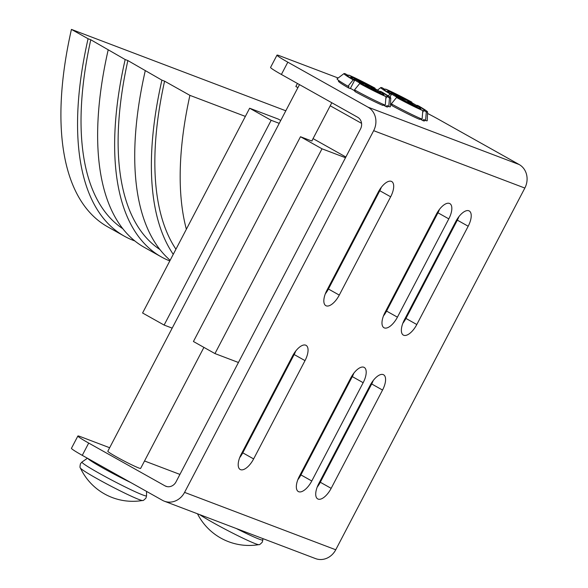 <?xml version="1.0" encoding="UTF-8"?>
<svg xmlns="http://www.w3.org/2000/svg" width="588" height="588" viewBox="0 0 588 588"><rect width="100%" height="100%" fill="white"/><g stroke="black" fill="none" stroke-linecap="round" stroke-linejoin="round"><path stroke-width="0.88" d="M411.99 102.782A18.632 1.103 -152.4 0 1 420.707 108.449A18.632 1.103 -152.4 0 1 396.385 96.858A18.632 1.103 -152.4 0 1 387.676 91.184A18.632 1.103 -152.4 0 1 411.99 102.782M391.917 104.995A19.264 1.139 -152.4 0 1 391.843 104.951A19.264 1.139 -152.4 0 1 390.505 104.194M375.166 88.803A18.632 1.103 -152.4 0 1 383.883 94.47A18.632 1.103 -152.4 0 1 359.562 82.879A18.632 1.103 -152.4 0 1 350.852 77.204A18.632 1.103 -152.4 0 1 375.166 88.803M355.093 91.015A19.264 1.139 -152.4 0 1 355.02 90.971A19.264 1.139 -152.4 0 1 350.433 88.318M203.911 347.39L140.642 468.408A18.515 1.095 -152.4 0 1 138.702 467.945A18.515 1.095 -152.4 0 1 119.989 458.816A18.515 1.095 -152.4 0 1 107.817 451.253L299.49 84.621M402.831 323.304A14.818 6.578 119.3 0 0 405.948 318.439L457.332 220.147A14.818 6.578 119.3 0 0 458.897 216.663M416.804 324.525A14.818 6.578 -60.7 0 1 403.353 335.094A14.818 6.578 -60.7 0 1 404.397 319.821L455.781 221.529A14.818 6.578 -60.7 0 1 469.231 210.96A14.818 6.578 -60.7 0 1 468.188 226.233L416.804 324.525L405.948 318.439M317.189 487.121A14.818 6.578 119.3 0 0 320.306 482.256L371.69 383.964A14.818 6.578 119.3 0 0 373.255 380.48M331.162 488.349A14.818 6.578 -60.7 0 1 317.711 498.911A14.818 6.578 -60.7 0 1 318.755 483.637L370.139 385.346A14.818 6.578 -60.7 0 1 383.589 374.776A14.818 6.578 -60.7 0 1 382.545 390.057L331.162 488.349L320.306 482.256M325.304 293.875A14.818 6.578 119.3 0 0 328.42 289.009L379.804 190.718A14.818 6.578 119.3 0 0 381.369 187.234M339.276 295.095A14.818 6.578 -60.7 0 1 325.825 305.664A14.818 6.578 -60.7 0 1 326.869 290.391L378.26 192.1A14.818 6.578 -60.7 0 1 391.704 181.53A14.818 6.578 -60.7 0 1 390.66 196.804L339.276 295.095L328.42 289.009M239.661 457.692A14.818 6.578 119.3 0 0 242.778 452.826L294.162 354.535A14.818 6.578 119.3 0 0 295.727 351.051M253.634 458.919A14.818 6.578 -60.7 0 1 240.183 469.481A14.818 6.578 -60.7 0 1 241.227 454.208L292.611 355.916A14.818 6.578 -60.7 0 1 306.061 345.347A14.818 6.578 -60.7 0 1 305.018 360.628L253.634 458.919L242.778 452.826M383.45 315.947A14.818 6.578 119.3 0 0 386.566 311.081L437.95 212.79A14.818 6.578 119.3 0 0 439.515 209.306M397.422 317.167A14.818 6.578 -60.7 0 1 383.971 327.736A14.818 6.578 -60.7 0 1 385.015 312.463L436.399 214.172A14.818 6.578 -60.7 0 1 449.849 203.602A14.818 6.578 -60.7 0 1 448.806 218.876L397.422 317.167L386.566 311.081M297.807 479.764A14.818 6.578 119.3 0 0 300.924 474.898L352.308 376.607A14.818 6.578 119.3 0 0 353.873 373.123M311.78 480.991A14.818 6.578 -60.7 0 1 298.329 491.553A14.818 6.578 -60.7 0 1 299.373 476.28L350.757 377.988A14.818 6.578 -60.7 0 1 364.207 367.419A14.818 6.578 -60.7 0 1 363.163 382.7L311.78 480.991L300.924 474.898M162.457 500.322L82.276 455.347A23.145 1.374 -152.4 0 1 71.449 448.306L77.873 436.017A23.145 1.374 27.6 0 0 88.7 443.065L164.971 485.842A8.886 7.945 -69.2 0 0 165.926 486.291A8.886 7.945 -69.2 0 0 176.025 481.873L360.503 129.007A8.886 7.945 -69.2 0 0 357.666 117.247L281.395 74.47A23.145 1.374 -152.4 0 1 270.568 67.422L276.992 55.14A23.145 1.374 27.6 0 0 287.819 62.181L368 107.156A17.78 15.898 110.8 0 1 373.667 130.676L184.573 492.384A17.78 15.898 110.8 0 1 164.368 501.211A17.78 15.898 110.8 0 1 162.457 500.322M297.91 87.649L295.845 86.495L297.425 83.459M338.159 78.013L279.418 55.713A23.145 1.374 27.6 0 0 276.992 55.14M179.928 474.413L144.53 460.977M109.655 447.74L80.299 436.597A23.145 1.374 27.6 0 0 77.873 436.017M164.368 501.211L315.543 558.6A17.78 15.898 -69.2 0 0 335.748 549.773L184.573 492.384M427.527 113.425A23.145 1.374 27.6 0 1 438.993 119.57L519.175 164.537A17.78 15.898 -69.2 0 1 524.841 188.057L335.748 549.773M361.561 123.348L330.221 105.774M348.331 87.84L348.971 86.612L347.993 86.245A30.091 1.786 -152.4 0 1 337.093 78.821L344.009 73.581A26.386 1.566 -152.4 0 1 345.252 73.757L347.824 75.198A23.145 1.374 -152.4 0 0 346.854 75.117A23.145 1.374 -152.4 0 0 354.579 80.394L350.294 88.59L348.331 87.84A27.776 1.646 -152.4 0 1 338.467 81.166L338.791 80.541M385.824 98.549L386.904 96.483A23.145 1.374 -152.4 0 0 387.882 96.564A23.145 1.374 -152.4 0 0 380.157 91.287L381.531 91.809A26.386 1.566 -152.4 0 1 390.763 98.027L390.403 106.7A30.091 1.786 -152.4 0 1 388.764 106.531L386.933 105.502L386.294 106.737L383.06 104.921M347.993 86.245L353.197 79.872A26.386 1.566 -152.4 0 1 344.009 73.581M390.763 98.027A26.386 1.566 -152.4 0 1 389.476 97.924L388.764 106.531M347.618 75.992L348.743 75.08L351.315 76.521A23.145 1.374 -152.4 0 1 373.637 87.634L375.019 88.156L374.887 88.648M348.743 75.08A26.386 1.566 -152.4 0 1 375.019 88.156M386.904 96.483L389.476 97.924M351.315 76.521L350.985 77.153M355.417 90.398L354.843 91.493A27.776 1.646 -152.4 0 0 382.803 105.406L383.339 104.377M359.709 83.525L354.505 89.898A30.091 1.786 -152.4 0 0 385.272 105.208L385.985 96.601L383.413 95.16A23.145 1.374 -152.4 0 1 361.091 84.047L359.709 83.525A26.386 1.566 -152.4 0 0 385.985 96.601M353.197 79.872L354.579 80.394M368.544 86.745L363.597 84.87L358.533 82.033L363.472 83.908L354.248 78.733L366.192 84.937L371.131 86.811L376.195 89.655L371.256 87.781L380.48 92.955L368.544 86.745M347.471 75.874L347.824 75.198M388.087 106.156L387.698 106.906A27.776 1.646 -152.4 0 1 386.294 106.737M363.472 83.908L363.112 84.599M356.762 80.144L356.96 79.762M365.787 85.701L366.192 84.937M370.572 87.884L371.131 86.811M371.256 87.781L371.057 88.156M420.163 118.357L419.626 119.386A27.776 1.646 -152.4 0 1 391.667 105.472L392.24 104.37M424.918 120.136L424.521 120.878A27.776 1.646 -152.4 0 1 423.117 120.716L419.883 118.901M422.647 112.528L423.728 110.463A23.145 1.374 -152.4 0 0 424.705 110.544A23.145 1.374 -152.4 0 0 416.98 105.267L418.355 105.789A26.386 1.566 -152.4 0 1 427.586 112.007L427.233 120.672A30.091 1.786 -152.4 0 1 425.587 120.511L423.757 119.482L423.117 120.716M388.308 95.954L390.02 93.852A26.386 1.566 -152.4 0 1 380.833 87.561A26.386 1.566 -152.4 0 1 382.082 87.737L384.648 89.178A23.145 1.374 -152.4 0 0 383.677 89.097A23.145 1.374 -152.4 0 0 391.402 94.374L389.954 97.138M427.586 112.007A26.386 1.566 -152.4 0 1 426.3 111.904L425.587 120.511M384.449 89.971L385.566 89.06L388.139 90.501A23.145 1.374 -152.4 0 1 410.468 101.614L411.843 102.136L411.71 102.628M385.566 89.06A26.386 1.566 -152.4 0 1 411.843 102.136M423.728 110.463L426.3 111.904M388.139 90.501L387.808 91.133M396.54 97.505L391.329 103.878A30.091 1.786 -152.4 0 0 422.096 119.188L422.809 110.581L420.244 109.14A23.145 1.374 -152.4 0 1 397.914 98.027L396.54 97.505A26.386 1.566 -152.4 0 0 422.809 110.581M390.02 93.852L391.402 94.374M393.585 94.124L393.784 93.742L403.015 98.916L407.954 100.791L413.019 103.635L408.079 101.753L417.304 106.935L395.356 96.013L400.303 97.887L391.071 92.713L393.784 93.742M402.611 99.681L403.015 98.916M400.303 97.887L399.936 98.578M407.396 101.864L407.954 100.791M408.079 101.753L407.881 102.136M384.295 89.854L384.648 89.178M173.254 254.339A347.214 154.115 -60.7 0 1 161.891 80.137L164.581 81.159L189.909 95.359A341.657 151.645 119.3 0 0 186.367 229.254L249.643 108.221L271.171 120.297L279.241 123.355M189.909 95.359L245.358 116.409M164.581 81.159A341.657 151.645 119.3 0 0 175.937 249.202M169.8 260.94A347.214 154.115 -60.7 0 1 161.406 256.956A347.214 154.115 -60.7 0 1 125.163 59.535L127.861 60.557L161.891 80.137M145.243 70.795A347.214 154.115 119.3 0 0 170.153 260.271M127.861 60.557A341.657 151.645 119.3 0 0 159.936 249.54M134.836 240.94A347.214 154.115 -60.7 0 1 124.318 236.156A347.214 154.115 -60.7 0 1 88.075 38.735L90.772 39.756L125.163 59.535M108.155 49.995A347.214 154.115 119.3 0 0 144.398 247.416L161.406 256.956M90.772 39.756A341.657 151.645 119.3 0 0 122.848 228.739M285.812 110.779L71.435 29.4L88.075 38.735M71.435 29.4A347.214 154.115 119.3 0 0 107.677 226.821L124.318 236.156M280.741 120.481L278.234 119.07L249.643 108.221M172.188 328.133L164.118 325.068L142.59 312.992L186.367 229.254M345.862 157.003L313.059 138.606M238.441 362.495L214.958 353.579L322.011 148.808L345.494 157.724M339.607 400.898L338.916 400.641M281.461 378.826L280.77 378.569M312.007 140.62A18.75 1.11 -152.4 0 1 312.132 140.877A18.75 1.11 -152.4 0 1 310.17 140.414L300.483 136.732L322.011 148.808M214.958 353.579L193.43 341.503L300.483 136.732M164.118 325.068L271.171 120.297M197.48 513.78A57.867 57.867 0 0 0 258.816 544.635C259.242 545.002 260.403 544.172 262.299 542.129L262.836 539.924A36.449 2.161 -152.4 0 1 259.007 539.078A36.449 2.161 -152.4 0 1 236.369 528.546M142.531 500.491C142.95 500.858 144.111 500.028 146.008 497.985L146.552 495.78A36.449 2.161 -152.4 0 1 142.722 494.934A36.449 2.161 -152.4 0 1 105.399 476.706A36.449 2.161 -152.4 0 1 81.975 462.021L80.468 463.726C79.88 466.446 79.858 467.872 80.402 468.011A57.867 57.867 0 0 0 142.531 500.491A35.162 2.087 -152.4 0 1 139.018 499.521A35.162 2.087 -152.4 0 1 104.657 482.821A35.162 2.087 -152.4 0 1 80.402 468.011M258.816 544.635A35.162 2.087 -152.4 0 1 255.31 543.665A35.162 2.087 -152.4 0 1 227.1 530.229A35.162 2.087 -152.4 0 1 199.692 514.625M468.188 226.233L457.332 220.147M382.545 390.057L371.69 383.964M390.66 196.804L379.804 190.718M305.018 360.628L294.162 354.535M448.806 218.876L437.95 212.79M363.163 382.7L352.308 376.607M88.7 443.065L82.276 455.347M287.819 62.181L281.395 74.47M166.941 486.592L164.971 485.842M524.841 188.057L373.667 130.676M519.175 164.537L368 107.156M130.911 482.623A33.207 1.97 -152.4 0 1 87.796 458.449M420.707 108.449L420.369 109.214M383.883 94.47L383.545 95.234M262.836 538.593L262.836 539.924M146.544 491.399L146.552 495.78M331.808 102.746L311.846 140.929M87.428 458.243L81.975 462.021M350.852 77.204L350.426 77.903M380.833 87.561L377.467 90.111M387.676 91.184L387.249 91.882"/></g></svg>
